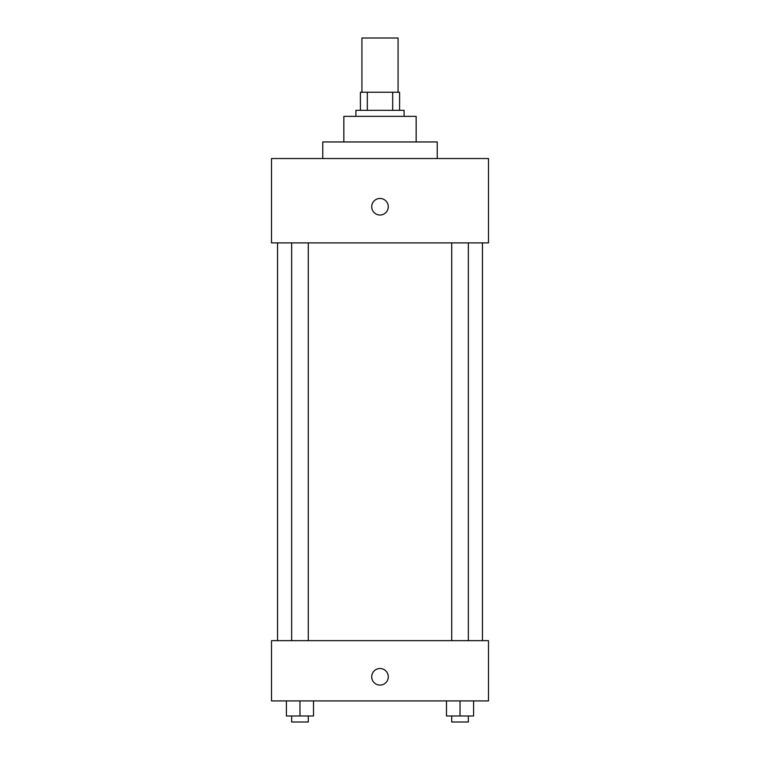 <?xml version="1.0" encoding="UTF-8"?>
<svg xmlns="http://www.w3.org/2000/svg" width="760" height="760" viewBox="0 0 760 760"><rect width="100%" height="100%" fill="white"/><g stroke="black" fill="none" stroke-linecap="round" stroke-linejoin="round"><path stroke-width="1.14" d="M398.078 92.236L398.078 38L361.922 38L361.922 92.236M367.317 110.314L367.317 92.236L360.411 92.236L360.411 110.314L360.411 92.236M367.317 92.236L399.589 92.236L399.589 110.314M392.683 110.314L392.683 92.236M355.898 116.346L355.898 110.314L404.101 110.314L404.101 116.346M343.843 141.958L343.843 116.346L416.157 116.346L416.157 141.958M322.753 158.526L322.753 141.958L437.247 141.958L437.247 158.526M271.519 158.526L488.481 158.526L488.481 242.896L271.519 242.896L271.519 158.526M380 215.023A8.284 8.284 0 0 1 372.827 202.597A8.284 8.284 0 0 1 387.173 202.597A8.284 8.284 0 0 1 380 215.023M271.519 640.642L488.481 640.642L488.481 700.91L271.519 700.91L271.519 640.642M380 685.092A8.284 8.284 0 0 1 372.827 672.657A8.284 8.284 0 0 1 387.173 672.657A8.284 8.284 0 0 1 380 685.092M446.471 700.91L446.471 715.977L473.594 715.977L473.594 700.91L473.594 715.977M460.028 715.977L460.028 700.91M468.35 715.977L468.35 722L451.715 722L451.715 715.977M286.406 700.91L286.406 715.977L313.528 715.977L313.528 700.91L313.528 715.977M299.972 715.977L299.972 700.91M308.284 715.977L308.284 722L291.65 722L291.65 715.977M482.448 640.642L482.448 242.896M277.552 640.642L277.552 242.896M451.715 242.896L451.715 640.642M468.35 242.896L468.35 640.642M308.284 640.642L308.284 242.896M291.65 640.642L291.65 242.896"/></g></svg>

